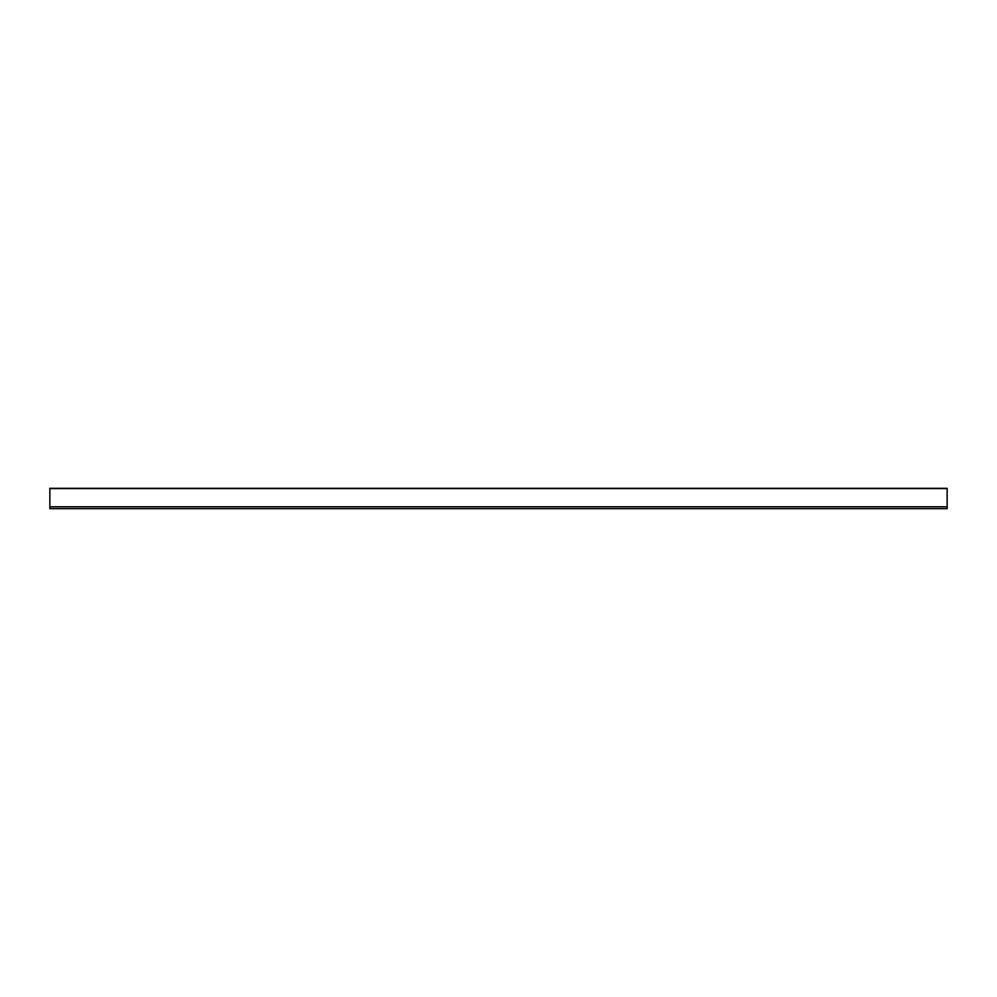 <?xml version="1.0" encoding="UTF-8"?>
<svg xmlns="http://www.w3.org/2000/svg" width="997" height="997" viewBox="0 0 997 997"><rect width="100%" height="100%" fill="white"/><g stroke="black" fill="none" stroke-linecap="round" stroke-linejoin="round"><path stroke-width="1.5" d="M947.15 506.788L947.15 508.669L49.85 508.669L49.85 488.331L947.15 488.331L947.15 506.788L49.85 506.788M947.15 488.617L49.85 488.617"/></g></svg>
